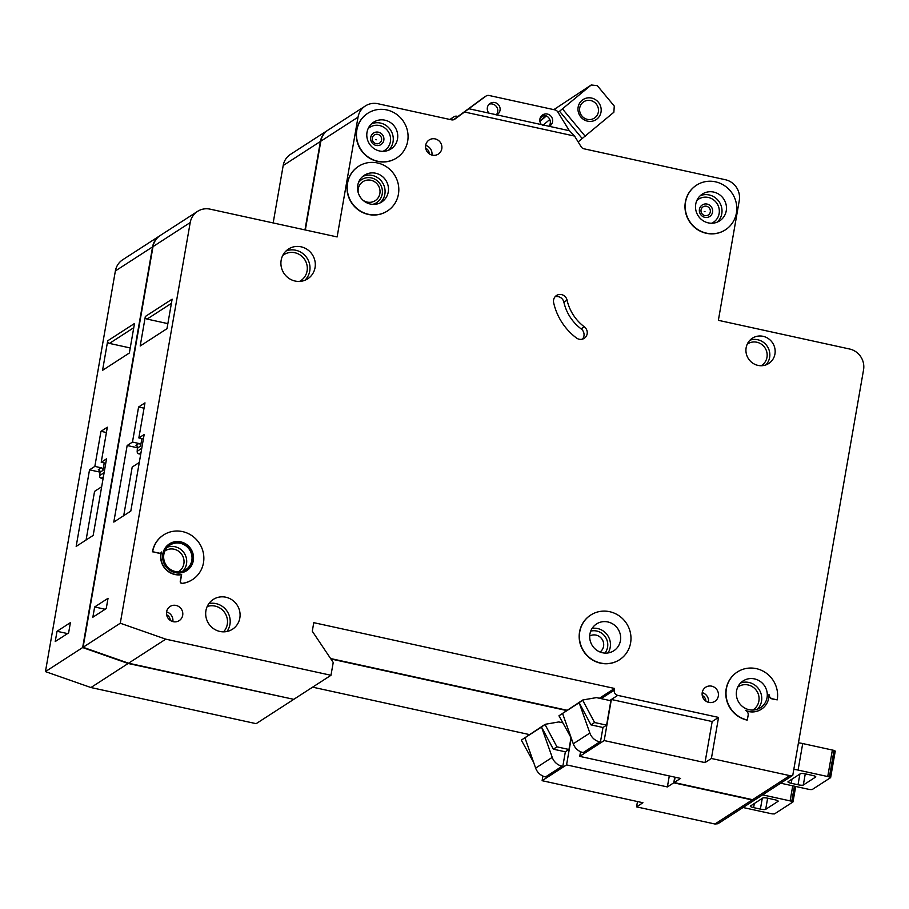 <?xml version="1.0" encoding="UTF-8"?>
<svg xmlns="http://www.w3.org/2000/svg" width="909" height="909" viewBox="0 0 909 909"><rect width="100%" height="100%" fill="white"/><g stroke="black" fill="none" stroke-linecap="round" stroke-linejoin="round"><path stroke-width="1.36" d="M601.019 112.114A11.965 11.465 -122.9 0 1 587.566 121.158A11.965 11.465 -122.9 0 1 578.147 107.114A11.965 11.465 -122.9 0 1 591.6 98.058A11.965 11.465 -122.9 0 1 601.019 112.114M579.726 107.921A9.749 9.34 57.1 0 0 594.338 118.136A9.749 9.34 57.1 0 0 594.202 102.092A9.749 9.34 57.1 0 0 579.726 107.921M578.147 141.895L613.859 112.239L614.268 106.08L597.293 85.651L591.225 84.992L553.82 109.648M591.225 84.992L558.103 112.443M549.775 119.511L542.764 125.453M546.354 115.966L539.889 121.454M559.524 111.239L582.158 138.498M585.339 136.43L562.705 109.182M780.672 783.183L808.181 789.205A8.863 1.761 -170.1 0 0 809.919 789.546L812.135 789.58L830.565 777.661L829.394 776.956A8.863 1.761 -170.1 0 0 827.747 776.559L798.091 770.071A8.863 1.761 -170.1 0 0 793.818 769.355M803.317 785.012L815.657 777.036A4.431 0.875 -170.1 0 0 815.782 776.877A4.431 0.875 -170.1 0 0 812.476 775.422L805.704 773.945A4.431 0.875 -170.1 0 0 800.397 773.707L788.069 781.672A4.431 0.875 -170.1 0 0 787.944 781.842A4.431 0.875 -170.1 0 0 791.239 783.285L798.022 784.774A4.431 0.875 -170.1 0 0 803.317 785.012L805.272 773.854M798.454 742.835A8.863 1.761 9.9 0 1 802.715 743.551L832.371 750.039A8.863 1.761 9.9 0 1 834.019 750.436L835.201 751.141M372.338 138.02A4.829 4.625 -122.9 0 1 377.769 134.362A4.829 4.625 -122.9 0 1 381.564 140.031A4.829 4.625 -122.9 0 1 376.133 143.69A4.829 4.625 -122.9 0 1 372.338 138.02M701.055 209.911A4.829 4.625 -122.9 0 1 706.486 206.252A4.829 4.625 -122.9 0 1 710.293 211.933A4.829 4.625 -122.9 0 1 704.861 215.581A4.829 4.625 -122.9 0 1 701.055 209.911M718.326 696.044A8.42 8.067 -122.9 0 1 705.827 701.078A8.42 8.067 -122.9 0 1 705.714 687.215A8.42 8.067 -122.9 0 1 718.326 696.044M182.686 615.313A8.42 8.067 -122.9 0 1 170.188 620.347A8.42 8.067 -122.9 0 1 170.074 606.485A8.42 8.067 -122.9 0 1 182.686 615.313M362.827 200.105A11.294 10.828 57.1 0 0 379.871 193.537A11.294 10.828 57.1 0 0 362.941 181.686A11.294 10.828 57.1 0 0 358.373 193.208M600.042 652.014A9.522 9.124 57.1 0 0 599.701 636.766A9.522 9.124 57.1 0 0 589.714 636.039M567.068 300.14A44.314 42.462 -122.9 0 0 584.317 326.808A7.09 6.795 -122.9 0 1 584.214 338.341A7.09 6.795 -122.9 0 1 576.42 337.966A58.483 56.051 -122.9 0 1 553.661 302.754A7.09 6.795 -122.9 0 1 556.513 295.493A7.09 6.795 -122.9 0 1 567.068 300.14L563.887 302.197A7.09 6.795 57.1 0 0 555.081 296.766M704.236 211.524L704.998 211.695L704.236 211.524M375.508 139.634L376.269 139.793L375.508 139.634M630.596 642.924A26.588 25.475 57.1 0 0 619.234 615.904A26.588 25.475 57.1 0 0 590.748 615.041A26.588 25.475 57.1 0 0 579.76 631.8A26.588 25.475 57.1 0 0 591.123 658.82A26.588 25.475 57.1 0 0 619.62 659.684A26.588 25.475 57.1 0 0 630.596 642.924M619.506 659.752A26.588 25.475 -122.9 0 1 619.404 659.82A26.588 25.475 -122.9 0 1 590.918 658.957A26.588 25.475 -122.9 0 1 579.556 631.937A26.588 25.475 -122.9 0 1 590.532 615.177A26.588 25.475 -122.9 0 1 590.645 615.109M589.93 634.028A15.953 15.283 57.1 0 0 596.747 650.23A15.953 15.283 57.1 0 0 613.836 650.753A15.953 15.283 57.1 0 0 620.427 640.697A15.953 15.283 57.1 0 0 613.609 624.483A15.953 15.283 57.1 0 0 596.52 623.96A15.953 15.283 57.1 0 0 589.93 634.028M747.323 719.973L748.152 715.258A4.431 4.25 -122.9 0 0 745.494 710.327A17.726 16.987 -122.9 0 0 761.424 709.19A17.726 16.987 -122.9 0 0 769.003 694.51A4.431 4.25 -122.9 0 0 772.559 698.839L777.229 699.862A26.588 25.475 57.1 0 0 765.867 672.842A26.588 25.475 57.1 0 0 737.369 671.978A26.588 25.475 57.1 0 0 726.393 688.738A26.588 25.475 57.1 0 0 747.323 719.973L747.118 720.11A26.588 25.475 -122.9 0 1 726.177 688.886A26.588 25.475 -122.9 0 1 737.165 672.115A26.588 25.475 -122.9 0 1 737.267 672.046M736.551 690.965A15.953 15.283 57.1 0 0 743.369 707.179A15.953 15.283 57.1 0 0 760.469 707.702A15.953 15.283 57.1 0 0 767.06 697.635A15.953 15.283 57.1 0 0 760.242 681.432A15.953 15.283 57.1 0 0 743.142 680.909A15.953 15.283 57.1 0 0 736.551 690.965M398.426 194.196A26.588 25.475 57.1 0 0 387.064 167.176A26.588 25.475 57.1 0 0 358.578 166.313A26.588 25.475 57.1 0 0 347.59 183.073A26.588 25.475 57.1 0 0 358.953 210.093A26.588 25.475 57.1 0 0 387.439 210.968A26.588 25.475 57.1 0 0 398.426 194.196M387.336 211.036A26.588 25.475 -122.9 0 1 387.223 211.104A26.588 25.475 -122.9 0 1 358.737 210.229A26.588 25.475 -122.9 0 1 347.374 183.22A26.588 25.475 -122.9 0 1 358.362 166.449A26.588 25.475 -122.9 0 1 358.464 166.381M357.76 185.3A15.953 15.283 57.1 0 0 364.577 201.514A15.953 15.283 57.1 0 0 381.666 202.037A15.953 15.283 57.1 0 0 388.257 191.969A15.953 15.283 57.1 0 0 381.439 175.767A15.953 15.283 57.1 0 0 364.35 175.244A15.953 15.283 57.1 0 0 357.76 185.3M367.02 132.248A15.953 15.283 57.1 0 0 373.838 148.462A15.953 15.283 57.1 0 0 390.927 148.985A15.953 15.283 57.1 0 0 397.517 138.929A15.953 15.283 57.1 0 0 390.7 122.715A15.953 15.283 57.1 0 0 373.61 122.192A15.953 15.283 57.1 0 0 367.02 132.248M407.687 141.145A26.588 25.475 57.1 0 0 396.324 114.136A26.588 25.475 57.1 0 0 367.827 113.261A26.588 25.475 57.1 0 0 356.851 130.032A26.588 25.475 57.1 0 0 368.213 157.041A26.588 25.475 57.1 0 0 396.699 157.916A26.588 25.475 57.1 0 0 407.687 141.145M396.597 157.984A26.588 25.475 -122.9 0 1 396.483 158.052A26.588 25.475 -122.9 0 1 367.997 157.177A26.588 25.475 -122.9 0 1 356.635 130.169A26.588 25.475 -122.9 0 1 367.622 113.398A26.588 25.475 -122.9 0 1 367.725 113.33M695.737 204.15A15.953 15.283 57.1 0 0 702.555 220.353A15.953 15.283 57.1 0 0 719.655 220.876A15.953 15.283 57.1 0 0 726.246 210.82A15.953 15.283 57.1 0 0 719.428 194.606A15.953 15.283 57.1 0 0 702.327 194.083A15.953 15.283 57.1 0 0 695.737 204.15M736.404 213.047A26.588 25.475 57.1 0 0 725.041 186.027A26.588 25.475 57.1 0 0 696.555 185.163A26.588 25.475 57.1 0 0 685.579 201.923A26.588 25.475 57.1 0 0 696.942 228.943A26.588 25.475 57.1 0 0 725.427 229.807A26.588 25.475 57.1 0 0 736.404 213.047M725.314 229.875A26.588 25.475 -122.9 0 1 725.212 229.943A26.588 25.475 -122.9 0 1 696.726 229.079A26.588 25.475 -122.9 0 1 685.363 202.059A26.588 25.475 -122.9 0 1 696.351 185.3A26.588 25.475 -122.9 0 1 696.453 185.231M163.859 554.354A14.624 14.01 57.1 0 0 170.108 569.204A14.624 14.01 57.1 0 0 185.777 569.682A14.624 14.01 57.1 0 0 191.822 560.467A14.624 14.01 57.1 0 0 185.572 545.605A14.624 14.01 57.1 0 0 169.903 545.127A14.624 14.01 57.1 0 0 163.859 554.354M169.29 543.946A15.953 15.283 -122.9 0 1 186.334 544.571A15.953 15.283 -122.9 0 1 193.094 560.739A15.953 15.283 -122.9 0 1 186.606 570.727M162.802 553.933A15.953 15.283 57.1 0 0 169.619 570.148A15.953 15.283 57.1 0 0 186.72 570.659A15.953 15.283 57.1 0 0 193.31 560.603A15.953 15.283 57.1 0 0 186.493 544.4A15.953 15.283 57.1 0 0 169.392 543.877A15.953 15.283 57.1 0 0 162.802 553.933M161.109 552.672A17.726 16.987 57.1 0 0 160.893 553.695A17.726 16.987 57.1 0 0 181.425 574.658L181.641 574.522A17.726 16.987 -122.9 0 1 161.109 553.558A17.726 16.987 -122.9 0 1 161.45 552.024A1.773 1.693 -122.9 0 1 159.495 553.206L159.28 553.342A1.773 1.693 57.1 0 0 160.643 553.047M205.934 610.632A17.726 16.987 57.1 0 0 213.513 628.642A17.726 16.987 57.1 0 0 232.499 629.221A17.726 16.987 57.1 0 0 239.828 618.04A17.726 16.987 57.1 0 0 232.25 600.031A17.726 16.987 57.1 0 0 213.251 599.451A17.726 16.987 57.1 0 0 205.934 610.632M281.165 260.224A17.726 16.987 57.1 0 0 288.732 278.234A17.726 16.987 57.1 0 0 307.731 278.813A17.726 16.987 57.1 0 0 315.048 267.632A17.726 16.987 57.1 0 0 307.481 249.623A17.726 16.987 57.1 0 0 288.483 249.043A17.726 16.987 57.1 0 0 281.165 260.224M746.141 347.704A15.067 14.442 57.1 0 0 752.584 363.021A15.067 14.442 57.1 0 0 768.719 363.509A15.067 14.442 57.1 0 0 774.945 354.01A15.067 14.442 57.1 0 0 768.503 338.705A15.067 14.442 57.1 0 0 752.368 338.205A15.067 14.442 57.1 0 0 746.141 347.704M425.685 145.27A8.42 8.067 57.1 0 0 438.308 154.098A8.42 8.067 57.1 0 0 438.183 140.236A8.42 8.067 57.1 0 0 425.685 145.27M464.522 112.012L454.864 119.124A4.431 4.25 57.1 0 1 451.671 119.863L377.962 103.74A17.726 16.987 57.1 0 0 365.35 105.967A17.726 16.987 57.1 0 0 358.032 117.147L337.125 236.931L210.149 209.161A17.726 16.987 57.1 0 0 197.537 211.388A17.726 16.987 57.1 0 0 190.208 222.569L120.283 623.222L165.779 639.152L330.978 675.285L333.228 662.456L312.287 631.221L313.775 622.665L614.552 688.454L614.245 690.158A4.431 4.25 57.1 0 0 617.734 695.362L718.553 717.417L711.395 758.481L789.773 775.627L792.773 775.354L863.55 369.838A17.726 16.987 57.1 0 0 849.597 349.011L718.371 320.32L739.278 200.537A17.726 16.987 57.1 0 0 725.325 179.709L583.839 148.769A4.431 4.25 57.1 0 1 581.124 146.747L574.568 136.077L464.522 112.012L468.817 108.728L549.241 126.317A6.647 6.374 57.1 0 0 549.729 115.057A6.647 6.374 57.1 0 0 541.412 124.601M541.525 115.727A6.647 6.374 -122.9 0 1 548.661 126.533M496.734 114.829A6.647 6.374 57.1 0 0 497.2 103.569A6.647 6.374 57.1 0 0 488.883 113.114M488.997 104.24A6.647 6.374 -122.9 0 1 496.132 115.034M159.28 553.342L152.632 551.706A26.588 25.475 57.1 0 1 163.62 534.947A26.588 25.475 57.1 0 1 199.446 543.434A26.588 25.475 57.1 0 1 192.492 579.59A26.588 25.475 57.1 0 1 182.459 583.305A1.773 1.693 -122.9 0 1 180.471 581.192L180.266 581.328A1.773 1.693 57.1 0 0 182.255 583.442A26.588 25.475 -122.9 0 0 192.276 579.737A26.588 25.475 -122.9 0 0 192.378 579.658M180.266 581.328L181.425 574.658M152.428 551.843A26.588 25.475 -122.9 0 1 163.404 535.083A26.588 25.475 -122.9 0 1 163.518 535.015M777.229 699.862L772.343 698.976A4.431 4.25 57.1 0 1 768.991 695.851M746.516 710.952A17.726 16.987 57.1 0 0 761.219 709.327A17.726 16.987 57.1 0 0 761.322 709.259M789.773 775.627L752.572 799.681L755.572 799.409L792.773 775.354M752.572 799.681L674.183 782.535L675.114 777.218M330.603 658.536L566.966 710.236M165.779 639.152L128.567 663.206L293.777 699.339L330.978 675.285M128.567 663.206L83.083 647.276L153.007 246.623A17.726 16.987 -122.9 0 1 160.325 235.442L197.537 211.388M365.35 105.967L328.149 130.021A17.726 16.987 57.1 0 0 320.82 141.202L305.333 229.977M558.955 715.792L582.839 699.964L596.452 697.612L610.859 700.759L606.598 725.143L602.985 727.484L600.44 742.028L583.158 752.595A13.294 12.737 57.1 0 1 573.272 743.778L562.569 713.451L558.955 715.792L571.238 738.017M617.734 695.362L609.757 700.521M580.556 751.732L579.737 756.368L680.557 778.411L674.183 782.535M718.553 717.417L712.179 721.541L611.359 699.487L604.19 740.562L579.737 756.368M711.395 758.481L705.009 762.606L712.179 721.541M604.19 740.562L705.009 762.606M166.983 328.683L140.191 345.999L145.338 316.48L172.131 299.163L166.983 328.683M94.65 606.962L108.035 598.304L106.251 608.564L92.854 617.222L94.65 606.962L105.171 609.257M127.158 445.512L113.795 522.084L130.805 511.085L144.167 434.513L138.85 437.945L144.974 402.869L138.6 406.993L132.475 442.069L127.158 445.512L137.668 447.807M120.283 623.222L83.083 647.276M549.241 126.317L569.511 130.748L574.568 136.077M569.341 130.714L557.796 111.943A4.431 4.25 57.1 0 0 554.922 109.887L489.167 95.502A4.431 4.25 57.1 0 0 485.815 96.206L468.817 108.728M453.523 119.772L483.474 97.718A4.431 4.25 -122.9 0 1 483.679 97.57L486.02 96.059M458.022 116.466L457.068 116.261A4.431 4.25 57.1 0 0 453.705 116.954L450.205 119.545M453.909 116.818L451.568 118.329A4.431 4.25 57.1 0 0 451.364 118.465L449.978 119.488M614.552 688.454L599.383 698.26M582.839 699.964L579.158 702.737L589.861 733.052A13.294 12.737 57.1 0 0 599.747 741.88L600.44 742.028M582.771 700.396L594.577 722.519L590.964 724.859L579.158 702.737L562.569 713.451M590.964 724.859L602.985 727.484M594.577 722.519L606.598 725.143M152.632 551.706L159.495 553.206M181.641 574.522L180.471 581.192M582.464 339.137A7.09 6.795 57.1 0 0 581.124 328.865A44.314 42.462 57.1 0 1 563.887 302.197M137.702 447.944L137.702 447.921A2.216 2.125 -122.9 0 0 135.964 445.319L138.827 443.467L132.475 442.069M138.827 443.467A2.216 2.125 -122.9 0 1 140.577 446.069L137.702 447.921L137.27 451.239L141.759 448.342M141.872 438.615L140.577 446.069M144.054 408.186L138.6 406.993M143.395 438.945L138.85 437.945M139.293 462.454L132.203 467.044L123.715 515.676M167.858 323.627L147.088 319.082A2.216 2.125 -122.9 0 1 145.338 316.48M743.039 807.51L770.548 813.532A8.863 1.761 -170.1 0 0 772.286 813.873L774.502 813.907L792.932 801.988L791.762 801.284A8.863 1.761 -170.1 0 0 790.114 800.886L762.594 794.864M765.685 809.34L778.024 801.363A4.431 0.875 -170.1 0 0 778.149 801.204A4.431 0.875 -170.1 0 0 774.843 799.75L768.071 798.272A4.431 0.875 -170.1 0 0 762.776 798.034L750.436 806.01A4.431 0.875 -170.1 0 0 750.311 806.169A4.431 0.875 -170.1 0 0 753.618 807.624L760.39 809.101A4.431 0.875 -170.1 0 0 765.685 809.34L767.639 798.182M554.126 109.375L553.274 109.523M544.196 115.386L540.128 118.022M545.957 115.795L539.821 120.999M674.751 777.138L673.762 782.808L752.141 799.954L755.186 799.443M327.933 130.157A17.726 16.987 57.1 0 0 327.717 130.294A17.726 16.987 57.1 0 0 320.4 141.474L304.969 229.897M160.12 235.579A17.726 16.987 57.1 0 0 159.904 235.715A17.726 16.987 57.1 0 0 152.576 246.896L115.375 270.95A17.726 16.987 -122.9 0 1 122.692 259.769L159.904 235.715M293.414 699.26L128.146 663.479L82.651 647.549L152.576 246.896M330.887 658.968L566.534 710.508M752.141 799.954L714.94 824.009L717.94 823.736L755.14 799.681M714.94 824.009L636.55 806.862L637.482 801.556M312.616 687.159L529.333 734.563M128.146 663.479L90.934 687.534L256.145 723.666L293.357 699.612M90.934 687.534L45.45 671.603L115.375 270.95M327.717 130.294L290.516 154.348A17.726 16.987 57.1 0 0 283.188 165.529L273.166 222.944M570.977 737.96L568.966 749.482L565.353 751.811L562.819 766.355L545.525 776.922A13.294 12.737 57.1 0 1 535.64 768.105L524.936 737.778L521.323 740.119L533.617 762.344M542.923 776.059L542.105 780.695L642.936 802.738L636.55 806.862M571.25 738.028L566.557 764.889L542.105 780.695M673.762 782.808L667.376 786.933L669.297 775.956M566.557 764.889L667.376 786.933M129.351 353.01L102.558 370.327L107.705 340.807L134.498 323.49L129.351 353.01M57.017 631.289L70.402 622.631L68.618 632.891L55.222 641.549L57.017 631.289L67.539 633.584M89.525 469.839L76.163 546.411L93.172 535.424L106.535 458.84L101.217 462.272L107.342 427.196L100.967 431.321L94.843 466.397L89.525 469.839L100.035 472.135M82.651 647.549L45.45 671.603M562.364 722.178L561.751 722.587M562.694 722.791L558.819 721.939L545.207 724.291L541.525 727.064L552.229 757.379A13.294 12.737 57.1 0 0 562.114 766.207L562.819 766.355M545.139 724.723L556.944 746.846L553.331 749.186L541.525 727.064L524.936 737.778M553.331 749.186L565.353 751.811M545.207 724.291L521.323 740.119M556.944 746.846L568.966 749.482M100.07 472.271L100.07 472.248A2.216 2.125 -122.9 0 0 98.331 469.646L101.194 467.794L94.843 466.397M101.194 467.794A2.216 2.125 -122.9 0 1 102.944 470.396L100.07 472.248L99.638 475.566L104.126 472.669M104.24 462.942L102.944 470.396M106.421 432.514L100.967 431.321M105.762 463.272L101.217 462.272M101.66 486.781L94.57 491.371L86.082 540.003M130.226 347.954L109.455 343.409A2.216 2.125 -122.9 0 1 107.705 340.807M791.239 783.285L791.966 779.161M798.022 784.774L799.897 774.036M829.394 776.956L834.019 750.436M827.747 776.559L832.371 750.039M798.091 770.071L802.715 743.551M370.713 137.384A6.863 6.579 -122.9 0 1 378.428 132.191A6.863 6.579 -122.9 0 1 383.825 140.247A6.863 6.579 -122.9 0 1 376.11 145.44A6.863 6.579 -122.9 0 1 370.713 137.384M699.441 209.275A6.863 6.579 -122.9 0 1 707.157 204.093A6.863 6.579 -122.9 0 1 712.554 212.149A6.863 6.579 -122.9 0 1 704.839 217.342A6.863 6.579 -122.9 0 1 699.441 209.275M371.508 123.84A15.953 15.283 -122.9 0 1 387.336 126.442A15.953 15.283 -122.9 0 1 393.052 141.815A15.953 15.283 -122.9 0 1 388.563 150.224M382.871 151.348A13.737 13.158 57.1 0 0 390.404 141.69A13.737 13.158 57.1 0 0 383.609 127.146A13.737 13.158 57.1 0 0 368.145 128.567M700.225 195.73A15.953 15.283 -122.9 0 1 716.065 198.344A15.953 15.283 -122.9 0 1 721.78 213.706A15.953 15.283 -122.9 0 1 717.292 222.114M711.588 223.239A13.737 13.158 57.1 0 0 719.133 213.581A13.737 13.158 57.1 0 0 712.338 199.037A13.737 13.158 57.1 0 0 696.873 200.469M749.902 340.227A15.067 14.442 -122.9 0 1 764.492 343.159A15.067 14.442 -122.9 0 1 769.628 357.442A15.067 14.442 -122.9 0 1 765.867 364.918M761.163 365.736A12.851 12.317 57.1 0 0 761.231 344.091A12.851 12.317 57.1 0 0 747.232 344.181M740.585 683.011A15.953 15.283 -122.9 0 1 756.072 686.056A15.953 15.283 -122.9 0 1 761.526 701.214A15.953 15.283 -122.9 0 1 757.504 709.168M752.709 710.054A13.737 13.158 57.1 0 0 758.879 701.089A13.737 13.158 57.1 0 0 752.766 686.965A13.737 13.158 57.1 0 0 737.813 687.011M167.449 547.161A14.624 14.01 -122.9 0 1 181.561 550.07A14.624 14.01 -122.9 0 1 186.504 563.898A14.624 14.01 -122.9 0 1 182.914 571.091M178.334 571.852A12.408 11.885 57.1 0 0 178.357 551.036A12.408 11.885 57.1 0 0 164.87 551.024M208.911 603.565A17.726 16.987 -122.9 0 1 229.943 624.438A17.726 16.987 -122.9 0 1 226.966 631.494M223.569 631.846A15.51 14.862 57.1 0 0 227.284 624.313A15.51 14.862 57.1 0 0 222.091 609.678A15.51 14.862 57.1 0 0 207.195 606.519M362.725 176.46A15.953 15.283 -122.9 0 1 378.883 178.596A15.953 15.283 -122.9 0 1 384.859 194.174A15.953 15.283 -122.9 0 1 379.894 203.014M372.713 204.366A13.737 13.158 57.1 0 0 382.212 194.049A13.737 13.158 57.1 0 0 374.474 178.993A13.737 13.158 57.1 0 0 358.544 182.448M592.134 628.369A15.953 15.283 -122.9 0 1 610.223 647.299A15.953 15.283 -122.9 0 1 608.03 652.957M604.928 653.094A13.737 13.158 57.1 0 0 607.576 647.174A13.737 13.158 57.1 0 0 590.725 631.13M285.994 251.02A17.726 16.987 -122.9 0 1 303.47 254.065A17.726 16.987 -122.9 0 1 309.742 271.075A17.726 16.987 -122.9 0 1 304.901 280.267M299.493 281.426A15.51 14.862 57.1 0 0 307.083 270.95A15.51 14.862 57.1 0 0 299.868 254.804A15.51 14.862 57.1 0 0 282.722 255.486M190.208 222.569L153.007 246.623M485.815 96.206L483.474 97.718M453.705 116.954L451.364 118.465M358.032 117.147L320.82 141.202M614.245 690.158L601.133 698.635M425.662 145.395A8.42 8.067 -122.9 0 1 431.911 155.064M589.861 733.052L573.272 743.778M599.747 741.88L583.158 752.595M584.317 326.808L581.124 328.865M135.964 445.319L137.225 446.421M141.02 452.546L139.02 453.841L140.736 454.216M171.392 303.367L147.088 319.082M429.332 153.86A6.204 5.943 57.1 0 0 425.696 148.235M166.574 611.916A8.42 8.067 -122.9 0 1 172.824 621.586M702.214 692.647A8.42 8.067 -122.9 0 1 708.463 702.316M705.884 701.123A6.204 5.943 57.1 0 0 702.248 695.487M170.244 620.381A6.204 5.943 57.1 0 0 166.608 614.757M139.02 453.841A2.216 2.125 -122.9 0 1 137.27 451.239A2.216 0.841 7.4 0 0 137.191 451.409A2.216 2.216 0 0 0 138.918 453.864L139.02 453.841M138.827 453.784L140.725 454.261M137.236 451.637A2.216 0.841 7.4 0 1 137.191 451.409L137.429 446.41M753.618 807.624L754.334 803.488M760.39 809.101L762.265 798.363M791.762 801.284L794.398 786.183M790.114 800.886L792.739 785.819M320.4 141.474L283.188 165.529M552.229 757.379L535.64 768.105M562.114 766.207L545.525 776.922M98.331 469.646L99.592 470.748M103.387 476.873L101.388 478.168L103.103 478.543M133.759 327.694L109.455 343.409M101.388 478.168A2.216 2.125 -122.9 0 1 99.638 475.566A2.216 0.841 7.4 0 0 99.558 475.737A2.216 2.216 0 0 0 101.285 478.191L101.388 478.168M101.194 478.111L103.092 478.588M99.604 475.964A2.216 0.841 7.4 0 1 99.558 475.737L100.013 472.248M830.633 777.581L835.257 751.061M793 801.908L795.693 786.467M100.024 472.248L99.808 470.737"/></g></svg>

